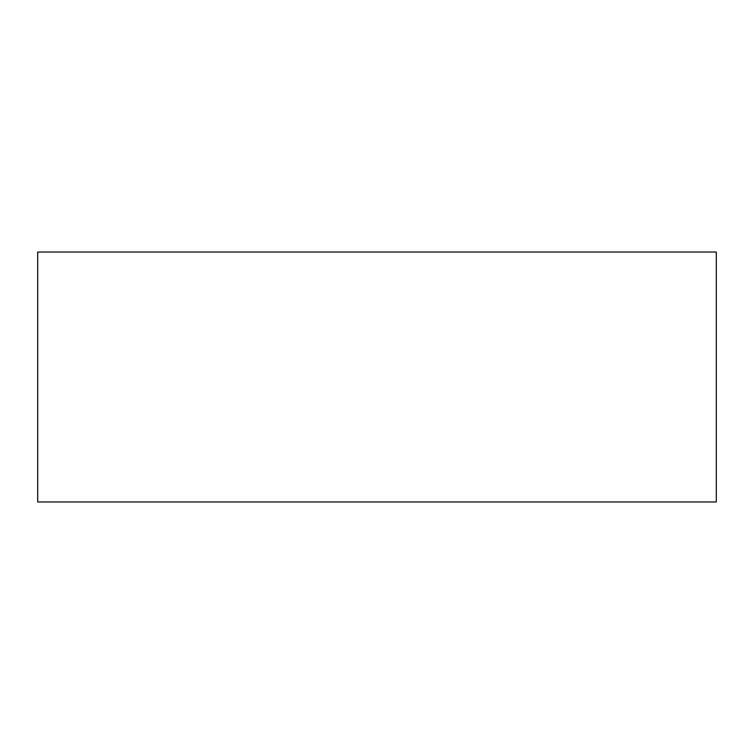 <?xml version="1.0" encoding="UTF-8"?>
<svg xmlns="http://www.w3.org/2000/svg" width="754" height="754" viewBox="0 0 754 754"><rect width="100%" height="100%" fill="white"/><g stroke="black" fill="none" stroke-linecap="round" stroke-linejoin="round"><path stroke-width="1.13" d="M716.3 252.043L37.7 252.043L37.7 501.957L716.3 501.957L716.3 252.043"/></g></svg>
